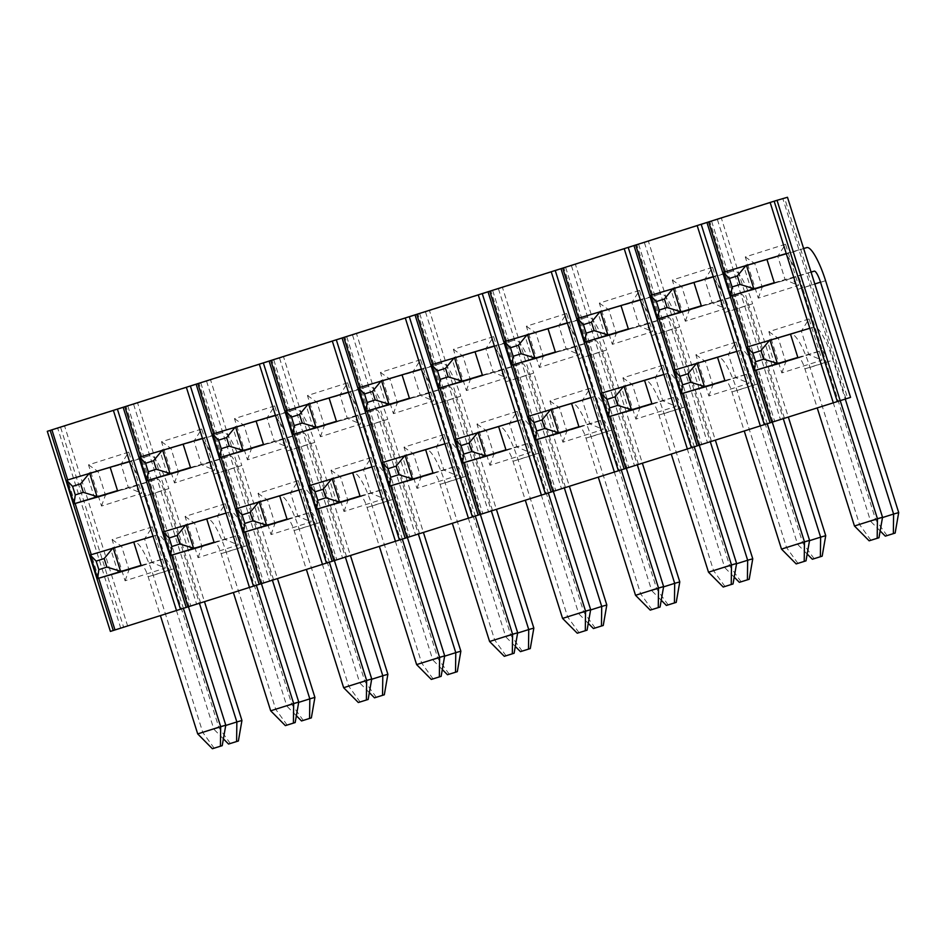 <?xml version="1.0" encoding="UTF-8"?>
<svg xmlns="http://www.w3.org/2000/svg" width="946" height="946" viewBox="0 0 946 946"><rect width="100%" height="100%" fill="white"/><g stroke="black" fill="none" stroke-linecap="round" stroke-linejoin="round"><path stroke-width="0.71" stroke-dasharray="4.73 3.55" d="M129.945 569.196L141.9 565.743A12.345 2.649 -107.6 0 1 148.155 576.776L160.477 615.87M141.084 565.353L164.888 558.459A12.345 2.649 -107.6 0 1 171.143 569.492L183.465 608.585M214.174 748.203L202.787 732.429L225.775 725.156M153.063 536.193L157.462 534.928A37.024 7.946 -107.6 0 1 176.228 568.026L188.514 606.989M90.177 555.006L134.474 542.2A37.024 7.946 -107.6 0 1 153.252 575.298L202.787 732.429L197.702 733.907M225.716 725.476L213.867 729.224L140.753 497.36L163.741 490.075L199.5 603.501M223.398 738.838L213.867 729.224L241.94 720.485M230.339 743.521L218.952 727.758L145.85 495.881L168.826 488.609L204.561 601.916M117.517 490.607L157.485 479.043A12.345 2.649 -107.6 0 1 163.741 490.075M129.496 461.459L150.059 455.499A37.024 7.946 -107.6 0 1 168.826 488.609M106.378 494.451L134.498 486.327A12.345 2.649 -107.6 0 1 140.753 497.36M66.61 480.272L127.071 462.783A37.024 7.946 -107.6 0 1 145.85 495.881M202.917 546.09L214.872 542.637A12.345 2.649 -107.6 0 1 221.128 553.67L233.449 592.764M214.056 542.247L237.86 535.365A12.345 2.649 -107.6 0 1 244.115 546.398L256.437 585.491M287.146 725.097L275.759 709.334L298.747 702.05M226.035 513.099L230.434 511.821A37.024 7.946 -107.6 0 1 249.2 544.92L261.486 583.883M163.15 531.912L207.446 519.094A37.024 7.946 -107.6 0 1 226.224 552.204L275.759 709.334L270.674 710.801M298.688 702.381L286.839 706.13L213.725 474.253L236.713 466.981L272.472 580.406M296.37 715.744L286.839 706.13L314.912 697.379M303.311 720.426L291.936 704.652L218.822 472.787L241.809 465.503L277.533 578.81M190.489 467.501L230.457 455.948A12.345 2.649 -107.6 0 1 236.713 466.981M202.468 438.353L223.031 432.405A37.024 7.946 -107.6 0 1 241.809 465.503M179.35 471.356L207.47 463.221A12.345 2.649 -107.6 0 1 213.725 474.253M139.582 457.166L200.055 439.677A37.024 7.946 -107.6 0 1 218.822 472.787M275.889 522.996L287.844 519.531A12.345 2.649 -107.6 0 1 294.1 530.576L306.433 569.658M287.028 519.141L310.832 512.259A12.345 2.649 -107.6 0 1 317.087 523.292L329.409 562.385M360.119 702.003L348.743 686.228L371.719 678.956M299.007 489.993L303.406 488.715A37.024 7.946 -107.6 0 1 322.172 521.825L334.458 560.789M236.122 508.806L280.418 496A37.024 7.946 -107.6 0 1 299.196 529.098L348.743 686.228L343.646 687.707M371.672 679.275L359.811 683.024L286.697 451.147L309.685 443.875L345.444 557.3M369.342 692.638L359.811 683.024L387.884 674.273M376.283 697.32L364.908 681.558L291.794 449.681L314.781 442.409L350.505 555.716M263.461 444.407L303.43 432.842A12.345 2.649 -107.6 0 1 309.685 443.875M275.44 415.247L296.003 409.299A37.024 7.946 -107.6 0 1 314.781 442.409M252.322 448.25L280.442 440.115A12.345 2.649 -107.6 0 1 286.697 451.147M212.554 434.072L273.027 416.583A37.024 7.946 -107.6 0 1 291.794 449.681M348.861 499.89L360.816 496.437A12.345 2.649 -107.6 0 1 367.072 507.47L379.405 546.563M360 496.047L383.804 489.165A12.345 2.649 -107.6 0 1 390.059 500.198L402.381 539.291M433.091 678.897L421.715 663.134L444.691 655.85M371.979 466.898L376.378 465.621A37.024 7.946 -107.6 0 1 395.156 498.719L407.442 537.683M309.094 485.712L353.402 472.894A37.024 7.946 -107.6 0 1 372.168 505.992L421.715 663.134L416.618 664.6M444.644 656.169L432.783 659.93L359.681 428.053L382.657 420.781L418.416 534.194M442.314 669.543L432.783 659.93L460.856 651.179M449.255 674.226L437.88 658.451L364.766 426.575L387.754 419.303L423.477 532.61M336.433 421.301L376.402 409.748A12.345 2.649 -107.6 0 1 382.657 420.781M348.412 392.152L368.975 386.205A37.024 7.946 -107.6 0 1 387.754 419.303M325.294 425.156L353.414 417.02A12.345 2.649 -107.6 0 1 359.681 428.053M285.538 410.966L346 393.477A37.024 7.946 -107.6 0 1 364.766 426.575M421.833 476.796L433.788 473.331A12.345 2.649 -107.6 0 1 440.044 484.364L452.377 523.457M432.972 472.941L456.776 466.059A12.345 2.649 -107.6 0 1 463.032 477.091L475.353 516.185M506.063 655.803L494.687 640.028L517.663 632.756M444.951 443.792L449.35 442.515A37.024 7.946 -107.6 0 1 468.128 475.625L480.414 514.589M382.078 462.606L426.374 449.799A37.024 7.946 -107.6 0 1 445.14 482.898L494.687 640.028L489.59 641.506M517.616 633.075L505.755 636.824L432.653 404.947L455.629 397.675L491.4 511.1M515.298 646.437L505.755 636.824L533.84 628.073M522.227 651.12L510.852 635.357L437.738 403.481L460.726 396.208L496.449 509.504M409.405 398.207L449.374 386.642A12.345 2.649 -107.6 0 1 455.629 397.675M421.384 369.046L441.948 363.098A37.024 7.946 -107.6 0 1 460.726 396.208M398.266 402.05L426.398 393.914A12.345 2.649 -107.6 0 1 432.653 404.947M358.51 387.872L418.972 370.383A37.024 7.946 -107.6 0 1 437.738 403.481M494.805 453.69L506.76 450.237A12.345 2.649 -107.6 0 1 513.028 461.27L525.349 500.363M505.944 449.847L529.748 442.953A12.345 2.649 -107.6 0 1 536.004 453.997L548.337 493.079M579.035 632.697L567.659 616.934L590.647 609.65M517.923 420.686L522.322 419.421A37.024 7.946 -107.6 0 1 541.1 452.519L553.386 491.482M455.05 439.512L499.346 426.693A37.024 7.946 -107.6 0 1 518.112 459.791L567.659 616.934L562.563 618.4M590.588 609.969L578.727 613.729L505.625 381.853L528.601 374.569L564.372 487.994M588.27 623.343L578.727 613.729L606.812 604.979M595.2 628.026L583.824 612.251L510.71 380.375L533.698 373.102L569.421 486.41M482.377 375.101L522.346 363.536A12.345 2.649 -107.6 0 1 528.601 374.569M494.356 345.952L514.931 340.004A37.024 7.946 -107.6 0 1 533.698 373.102M471.238 378.956L499.37 370.82A12.345 2.649 -107.6 0 1 505.625 381.853M431.482 364.766L491.944 347.277A37.024 7.946 -107.6 0 1 510.71 380.375M567.777 430.596L579.732 427.131A12.345 2.649 -107.6 0 1 586 438.164L598.321 477.257M578.917 426.741L602.72 419.858A12.345 2.649 -107.6 0 1 608.976 430.891L621.309 469.985M652.007 609.602L640.631 593.828L663.619 586.555M590.895 397.592L595.294 396.315A37.024 7.946 -107.6 0 1 614.072 429.413L626.358 468.388M528.022 416.406L572.318 403.587A37.024 7.946 -107.6 0 1 591.084 436.697L640.631 593.828L635.535 595.306M663.56 586.875L651.699 590.623L578.597 358.747L601.573 351.474L637.344 464.9M661.242 600.237L651.699 590.623L679.784 581.873M668.183 604.92L656.796 589.157L583.682 357.281L606.67 349.996L642.393 463.304M555.349 352.007L595.318 340.442A12.345 2.649 -107.6 0 1 601.573 351.474M567.328 322.846L587.904 316.898A37.024 7.946 -107.6 0 1 606.67 349.996M544.222 355.85L572.342 347.714A12.345 2.649 -107.6 0 1 578.597 358.747M504.455 341.66L564.916 324.171A37.024 7.946 -107.6 0 1 583.682 357.281M640.761 407.49L652.716 404.037A12.345 2.649 -107.6 0 1 658.972 415.069L671.293 454.163M651.889 403.646L675.692 396.752A12.345 2.649 -107.6 0 1 681.948 407.785L694.281 446.879M724.991 586.496L713.603 570.722L736.591 563.449M663.867 374.486L668.278 373.221A37.024 7.946 -107.6 0 1 687.044 406.319L699.331 445.282M600.994 393.3L645.29 380.493A37.024 7.946 -107.6 0 1 664.057 413.591L713.603 570.722L708.507 572.2M736.532 563.769L724.683 567.517L651.569 335.653L674.557 328.368L710.316 441.794M734.214 577.131L724.683 567.517L752.756 558.779M741.156 581.825L729.768 566.051L656.666 334.175L679.642 326.902L715.365 440.209M628.321 328.901L668.29 317.336A12.345 2.649 -107.6 0 1 674.557 328.368M640.3 299.752L660.876 293.804A37.024 7.946 -107.6 0 1 679.642 326.902M617.194 332.744L645.314 324.62A12.345 2.649 -107.6 0 1 651.569 335.653M577.427 318.565L637.888 301.076A37.024 7.946 -107.6 0 1 656.666 334.175M713.733 384.383L725.688 380.931A12.345 2.649 -107.6 0 1 731.944 391.963L744.266 431.057M724.861 380.54L748.664 373.658A12.345 2.649 -107.6 0 1 754.92 384.691L767.253 423.784M797.963 563.39L786.575 547.628L809.563 540.355M736.839 351.392L741.25 350.115A37.024 7.946 -107.6 0 1 760.016 383.213L772.303 422.176M673.966 370.205L718.262 357.387A37.024 7.946 -107.6 0 1 737.029 390.497L786.575 547.628L781.491 549.094M809.504 540.674L797.655 544.423L724.541 312.547L747.529 305.274L783.288 418.7M807.186 554.037L797.655 544.423L825.728 535.673M814.128 558.719L802.74 542.945L729.638 311.08L752.614 303.796L788.337 417.103M701.293 305.795L741.274 294.241A12.345 2.649 -107.6 0 1 747.529 305.274M713.272 276.646L733.848 270.698A37.024 7.946 -107.6 0 1 752.614 303.796M690.166 309.649L718.286 301.514A12.345 2.649 -107.6 0 1 724.541 312.547M650.399 295.459L710.86 277.97A37.024 7.946 -107.6 0 1 729.638 311.08M786.705 361.289L798.661 357.825A12.345 2.649 -107.6 0 1 804.916 368.869L817.238 407.951M797.833 357.434L821.636 350.552A12.345 2.649 -107.6 0 1 827.904 361.585L840.225 400.678M870.935 540.296L859.547 524.522L882.535 517.249M809.811 328.286L814.222 327.009A37.024 7.946 -107.6 0 1 832.988 360.119L845.275 399.082M746.938 347.099L791.234 334.293A37.024 7.946 -107.6 0 1 810.001 367.391L859.547 524.522L854.463 526M882.476 517.568L870.627 521.317L797.513 289.452L814.802 283.977M880.158 530.931L870.627 521.317L898.7 512.578M887.1 535.613L875.712 519.851L802.61 287.974L825.586 280.702M763.138 286.543L791.258 278.408A12.345 2.649 -107.6 0 1 797.513 289.452M723.371 272.365L783.832 254.876A37.024 7.946 -107.6 0 1 802.61 287.974M786.256 253.552L803.627 248.526M774.277 282.7L811.053 272.058M98.691 578.231L91.265 554.663M75.124 503.497L67.698 479.929M87.198 474.632L121.005 464.226L87.198 474.632L94.529 497.88M110.765 549.378L144.572 538.972L110.765 549.378L118.096 572.626M171.664 555.136L164.237 531.569M148.096 480.391L140.67 456.823M160.17 451.538L193.977 441.132L160.17 451.538L167.501 474.786M183.737 526.272L217.545 515.866L183.737 526.272L191.068 549.52M244.636 532.03L237.21 508.463M221.08 457.296L213.642 433.729M233.142 428.432L266.949 418.026L233.142 428.432L240.473 451.68M256.709 503.177L290.517 492.771L256.709 503.177L264.04 526.425M317.62 508.936L310.182 485.369M294.052 434.19L286.614 410.623M306.114 405.337L339.921 394.931L306.114 405.337L313.445 428.585M329.681 480.071L363.489 469.665L329.681 480.071L337.013 503.319M390.592 485.83L383.154 462.263M367.024 411.096L359.586 387.517M379.098 382.231L412.894 371.825L379.098 382.231L386.417 405.479M402.653 456.977L436.461 446.571L402.653 456.977L409.985 480.225M463.564 462.736L456.126 439.169M439.996 387.99L432.559 364.423M452.07 359.137L485.866 348.731L452.07 359.137L459.401 382.373M475.637 433.871L509.433 423.465L475.637 433.871L482.957 457.119M536.536 439.63L529.098 416.063M512.969 364.884L505.542 341.317M525.042 336.031L558.838 325.625L525.042 336.031L532.373 359.279M548.609 410.777L582.405 400.371L548.609 410.777L555.929 434.013M609.508 416.524L602.082 392.957M585.941 341.79L578.514 318.223M598.014 312.925L631.822 302.519L598.014 312.925L605.345 336.173M621.581 387.671L655.377 377.265L621.581 387.671L628.913 410.919M682.48 393.43L675.054 369.862M658.913 318.684L651.487 295.117M670.986 289.831L704.794 279.425L670.986 289.831L678.317 313.079M694.553 364.565L728.349 354.159L694.553 364.565L701.885 387.813M755.452 370.324L748.026 346.756M731.885 295.59L724.459 272.022M743.958 266.725L777.766 256.319L743.958 266.725L751.29 289.973M767.525 341.471L801.333 331.065L767.525 341.471L774.857 364.718M845.961 398.869L782.874 198.766L784.601 198.187L847.687 398.29M784.601 198.187L787.474 197.276M784.482 418.333L721.384 218.23L782.874 198.766M785.511 244.21L745.282 256.945L758.278 298.144L798.495 285.408L785.511 244.21L777.766 256.319L785.18 279.862L774.36 282.996M809.078 318.956L768.85 331.691L781.845 372.89L822.062 360.154L809.078 318.956L801.333 331.065L808.747 354.608L797.927 357.73M772.988 421.963L709.902 221.872L721.384 218.23M717.375 219.472L780.462 419.563M711.629 221.293L774.715 421.384M711.51 441.427L648.412 241.336L709.902 221.872M712.539 267.316L672.31 280.051L685.306 321.238L725.523 308.514L712.539 267.316L704.794 279.425L712.208 302.968L701.388 306.09M736.094 342.062L695.878 354.785L708.873 395.984L749.09 383.248L736.094 342.062L728.349 354.159L735.775 377.702L724.955 380.836M700.016 445.069L636.918 244.967L648.412 241.336M644.392 242.578L707.49 442.669M638.656 244.399L701.743 444.49M638.526 464.533L575.44 264.431L636.918 244.967M639.555 290.41L599.338 303.146L612.334 344.344L652.551 331.608L639.555 290.41L631.822 302.519L639.236 326.063L628.416 329.196M663.122 365.156L622.906 377.892L635.889 419.09L676.118 406.354L663.122 365.156L655.377 377.265L662.803 400.808L651.983 403.93M627.044 468.164L563.946 268.073L575.44 264.431M571.419 265.672L634.518 465.775M565.673 267.493L628.771 467.584M565.554 487.628L502.468 287.537L563.946 268.073M566.583 313.516L526.366 326.252L539.35 367.45L579.579 354.715L566.583 313.516L558.838 325.625L566.264 349.169L555.444 352.29M590.15 388.262L549.933 400.986L562.917 442.184L603.146 429.449L590.15 388.262L582.405 400.371L589.831 423.903L579.011 427.036M554.072 491.27L490.974 291.179L502.468 287.537M498.447 288.778L561.546 488.869M492.7 290.599L555.799 490.69M492.582 510.734L429.496 310.631L490.974 291.179M493.611 336.622L453.394 349.346L466.378 390.544L506.607 377.809L493.611 336.622L485.866 348.731L493.292 372.263L482.472 375.396M517.178 411.356L476.961 424.092L489.945 465.29L530.174 452.555L517.178 411.356L509.433 423.465L516.859 447.009L506.039 450.142M481.088 514.364L418.002 314.273L429.496 310.631M425.475 311.873L488.562 511.975M419.728 313.694L482.827 513.796M419.61 533.828L356.524 333.737L418.002 314.273M420.639 359.716L380.422 372.452L393.406 413.65L433.635 400.915L420.639 359.716L412.894 371.825L420.32 395.369L409.5 398.503M444.206 434.462L403.989 447.198L416.973 488.384L457.202 475.661L444.206 434.462L436.461 446.571L443.887 470.103L433.067 473.237M408.116 537.47L345.03 337.379L356.524 333.737M352.503 334.979L415.59 535.069M346.756 336.8L409.843 536.89M346.638 556.934L283.552 356.843L345.03 337.379M347.667 382.823L307.45 395.546L320.434 436.745L360.663 424.021L347.667 382.823L339.921 394.931L347.348 418.463L336.528 421.597M371.234 457.557L331.017 470.292L344.001 511.49L384.218 498.755L371.234 457.557L363.489 469.665L370.915 493.209L360.095 496.343M335.144 560.576L272.058 360.473L283.552 356.843M279.531 358.085L342.618 558.175M273.784 359.894L336.871 559.997M273.666 580.04L210.58 379.937L272.058 360.473M274.695 405.917L234.478 418.652L247.462 459.851L287.679 447.115L274.695 405.917L266.949 418.026L274.375 441.569L263.556 444.703M298.262 480.663L258.033 493.398L271.029 534.585L311.246 521.861L298.262 480.663L290.517 492.771L297.943 516.315L287.123 519.437M262.172 583.67L199.086 383.579L210.58 379.937M206.559 381.179L269.645 581.27M200.812 383L263.899 583.091M200.694 603.134L137.608 403.043L199.086 383.579M201.723 429.023L161.506 441.758L174.49 482.945L214.707 470.221L201.723 429.023L193.977 441.132L201.403 464.675L190.584 467.797M225.29 503.757L185.061 516.492L198.057 557.691L238.274 544.955L225.29 503.757L217.545 515.866L224.971 539.409L214.151 542.543M189.2 606.776L126.114 406.674L137.608 403.043M133.587 404.285L196.673 604.376M127.84 406.094L190.926 606.197M127.722 626.24L64.624 426.138L126.114 406.674M128.751 452.117L88.522 464.853L101.518 506.051L141.734 493.315L128.751 452.117L121.005 464.226L128.431 487.769L117.611 490.903M152.318 526.863L112.089 539.598L125.085 580.797L165.302 568.061L152.318 526.863L144.572 538.972L151.987 562.515L141.167 565.637M120.828 628.38L57.741 428.29L64.624 426.138M60.615 427.379L123.701 627.482M57.741 428.29L47.3 431.305M88.522 464.853L98.017 471.51L105.444 495.042L94.624 498.175M101.518 506.051L105.444 495.042L128.431 487.769L141.734 493.315M112.089 539.598L121.585 546.244L128.916 569.492M128.928 569.516L118.191 572.921M125.085 580.797L129.011 569.788L151.987 562.515L165.302 568.061M161.506 441.758L170.99 448.404L178.321 471.652M178.333 471.676L167.596 475.081M174.49 482.945L178.416 471.948L201.403 464.675L214.707 470.221M185.061 516.492L194.557 523.15L201.888 546.398M201.9 546.421L191.163 549.815M198.057 557.691L201.983 546.682L224.971 539.409L238.274 544.955M234.478 418.652L243.962 425.31L251.293 448.546M251.305 448.581L240.568 451.975M247.462 459.851L251.388 448.842L274.375 441.569L287.679 447.115M258.033 493.398L267.529 500.044L274.955 523.587L264.135 526.721M271.029 534.585L274.955 523.587L297.943 516.315L311.246 521.861M307.45 395.546L316.934 402.204L324.265 425.452M324.277 425.475L313.54 428.869M320.434 436.745L324.36 425.747L347.348 418.463L360.663 424.021M331.017 470.292L340.501 476.95L347.927 500.481L337.107 503.615M344.001 511.49L347.927 500.481L370.915 493.209L384.218 498.755M380.422 372.452L389.918 379.098L397.332 402.641L386.512 405.775M393.406 413.65L397.332 402.641L420.32 395.369L433.635 400.915M403.989 447.198L413.473 453.844L420.804 477.091M420.816 477.115L410.079 480.509M416.973 488.384L420.899 477.387L443.887 470.103L457.202 475.661M453.394 349.346L462.89 356.003L470.221 379.251M470.221 379.275L459.484 382.669M466.378 390.544L470.304 379.547L493.292 372.263L506.607 377.809M476.961 424.092L486.457 430.737L493.777 453.985M493.788 454.009L483.051 457.415M489.945 465.29L493.871 454.281L516.859 447.009L530.174 452.555M526.366 326.252L535.862 332.897L543.276 356.441L532.456 359.575M539.35 367.45L543.276 356.441L566.264 349.169L579.579 354.715M549.933 400.986L559.429 407.643L566.843 431.187L556.023 434.309M562.917 442.184L566.843 431.187L589.831 423.903L603.146 429.449M599.338 303.146L608.834 309.803L616.26 333.335L605.44 336.469M612.334 344.344L616.26 333.335L639.236 326.063L652.551 331.608M622.906 377.892L632.401 384.537L639.815 408.081L628.995 411.214M635.889 419.09L639.815 408.081L662.803 400.808L676.118 406.354M672.31 280.051L681.806 286.697L689.137 309.945M689.137 309.969L678.412 313.374M685.306 321.238L689.232 310.241L712.208 302.968L725.523 308.514M695.878 354.785L705.373 361.443L712.705 384.691M712.705 384.715L701.979 388.108M708.873 395.984L712.799 384.987L735.775 377.702L749.09 383.248M745.282 256.945L754.778 263.603L762.109 286.839M762.121 286.875L751.384 290.268M758.278 298.144L762.204 287.135L785.18 279.862L798.495 285.408M768.85 331.691L778.345 338.337L785.771 361.88L774.951 365.014M781.845 372.89L785.771 361.88L808.747 354.608L822.062 360.154M148.155 576.776L171.143 569.492M153.252 575.298L176.228 568.026M141.9 565.743L164.888 558.459M134.474 542.2L157.462 534.928M134.498 486.327L157.485 479.043M127.071 462.783L150.059 455.499M221.128 553.67L244.115 546.398M226.224 552.204L249.2 544.92M214.872 542.637L237.86 535.365M207.446 519.094L230.434 511.821M207.47 463.221L230.457 455.948M200.055 439.677L223.031 432.405M294.1 530.576L317.087 523.292M299.196 529.098L322.172 521.825M287.844 519.531L310.832 512.259M280.418 496L303.406 488.715M280.442 440.115L303.43 432.842M273.027 416.583L296.003 409.299M367.072 507.47L390.059 500.198M372.168 505.992L395.156 498.719M360.816 496.437L383.804 489.165M353.402 472.894L376.378 465.621M353.414 417.02L376.402 409.748M346 393.477L368.975 386.205M440.044 484.364L463.032 477.091M445.14 482.898L468.128 475.625M433.788 473.331L456.776 466.059M426.374 449.799L449.35 442.515M426.398 393.914L449.374 386.642M418.972 370.383L441.948 363.098M513.028 461.27L536.004 453.997M518.112 459.791L541.1 452.519M506.76 450.237L529.748 442.953M499.346 426.693L522.322 419.421M499.37 370.82L522.346 363.536M491.944 347.277L514.931 340.004M586 438.164L608.976 430.891M591.084 436.697L614.072 429.413M579.732 427.131L602.72 419.858M572.318 403.587L595.294 396.315M572.342 347.714L595.318 340.442M564.916 324.171L587.904 316.898M658.972 415.069L681.948 407.785M664.057 413.591L687.044 406.319M652.716 404.037L675.692 396.752M645.29 380.493L668.278 373.221M645.314 324.62L668.29 317.336M637.888 301.076L660.876 293.804M731.944 391.963L754.92 384.691M737.029 390.497L760.016 383.213M725.688 380.931L748.664 373.658M718.262 357.387L741.25 350.115M718.286 301.514L741.274 294.241M710.86 277.97L733.848 270.698M804.916 368.869L827.904 361.585M810.001 367.391L832.988 360.119M798.661 357.825L821.636 350.552M791.234 334.293L814.222 327.009M791.258 278.408L811.077 272.141M783.832 254.876L806.82 247.592"/><path stroke-width="1.42" d="M183.465 608.585L220.678 726.634L197.702 733.907L160.477 615.87M220.43 746.169L220.678 726.634L225.775 725.156L222.215 745.661L212.389 748.724L197.702 733.907M212.389 748.724L222.215 745.661M188.514 606.989L225.775 725.156M104.19 558.566L106.886 567.092L120.58 571.278L113.165 547.734L104.19 558.566L96.149 561.108L90.177 555.006L153.063 536.193M106.886 567.092L98.845 569.646L97.604 578.55L129.945 569.196M96.149 561.108L98.845 569.646M90.177 555.006L97.604 578.55L141.084 565.353M199.5 603.501L236.855 721.952L225.716 725.476M236.606 741.498L236.855 721.952L241.94 720.485L238.38 740.978L228.554 744.041L223.398 738.838M228.554 744.041L238.38 740.978M204.561 601.916L241.94 720.485M80.623 483.82L83.319 492.358L97.024 496.532L89.598 472.988L80.623 483.82L72.582 486.362L66.61 480.272L129.496 461.459M83.319 492.358L75.278 494.9L74.036 503.816L106.378 494.451M72.582 486.362L75.278 494.9M66.61 480.272L74.036 503.816L117.517 490.607M256.437 585.491L293.662 703.528L270.674 710.801L233.449 592.764M293.414 723.075L293.662 703.528L298.747 702.05L295.187 722.555L285.361 725.617L270.674 710.801M285.361 725.617L295.187 722.555M261.486 583.883L298.747 702.05M177.162 535.46L179.858 543.997L193.563 548.172L186.137 524.64L177.162 535.46L169.121 538.002L163.15 531.912L226.035 513.099M179.858 543.997L171.817 546.54L170.576 555.456L202.917 546.09M169.121 538.002L171.817 546.54M163.15 531.912L170.576 555.456L214.056 542.247M272.472 580.406L309.827 698.858L298.688 702.381M309.579 718.392L309.827 698.858L314.912 697.379L311.352 717.884L301.526 720.947L296.37 715.744M301.526 720.947L311.352 717.884M277.533 578.81L314.912 697.379M153.607 460.714L156.291 469.251L169.996 473.438L162.57 449.894L153.607 460.714L145.554 463.268L139.582 457.166L202.468 438.353M156.291 469.251L148.25 471.794L147.008 480.71L179.35 471.356M145.554 463.268L148.25 471.794M139.582 457.166L147.008 480.71L190.489 467.501M329.409 562.385L366.634 680.422L343.646 687.707L306.433 569.658M366.386 699.969L366.634 680.422L371.719 678.956L368.16 699.449L358.333 702.511L343.646 687.707M358.333 702.511L368.16 699.449M334.458 560.789L371.719 678.956M250.146 512.354L252.83 520.891L266.536 525.077L259.109 501.534L250.146 512.354L242.093 514.908L236.122 508.806L299.007 489.993M252.83 520.891L244.789 523.434L243.548 532.35L275.889 522.996M242.093 514.908L244.789 523.434M236.122 508.806L243.548 532.35L287.028 519.141M345.444 557.3L382.799 675.751L371.672 679.275M382.551 695.298L382.799 675.751L387.884 674.273L384.324 694.778L374.498 697.841L369.342 692.638M374.498 697.841L384.324 694.778M350.505 555.716L387.884 674.273M226.579 437.62L229.263 446.145L242.968 450.331L235.542 426.788L226.579 437.62L218.526 440.162L212.554 434.072L275.44 415.247M229.263 446.145L221.222 448.7L219.98 457.604L252.322 448.25M218.526 440.162L221.222 448.7M212.554 434.072L219.98 457.604L263.461 444.407M402.381 539.291L439.606 657.328L416.618 664.6L379.405 546.563M439.358 676.863L439.606 657.328L444.691 655.85L441.132 676.355L431.305 679.417L416.618 664.6M431.305 679.417L441.132 676.355M407.442 537.683L444.691 655.85M323.118 489.259L325.802 497.797L339.508 501.971L332.081 478.428L323.118 489.259L315.065 491.802L309.094 485.712L371.979 466.898M325.802 497.797L317.761 500.339L316.52 509.244L348.861 499.89M315.065 491.802L317.761 500.339M309.094 485.712L316.52 509.244L360 496.047M418.416 534.194L455.771 652.645L444.644 656.169M455.523 672.192L455.771 652.645L460.856 651.179L457.308 671.672L447.482 674.735L442.314 669.543M447.482 674.735L457.308 671.672M423.477 532.61L460.856 651.179M299.551 414.514L302.235 423.051L315.94 427.237L308.514 403.694L299.551 414.514L291.498 417.068L285.538 410.966L348.412 392.152M302.235 423.051L294.194 425.594L292.953 434.51L325.294 425.156M291.498 417.068L294.194 425.594M285.538 410.966L292.953 434.51L336.433 421.301M475.353 516.185L512.578 634.222L489.59 641.506L452.377 523.457M512.33 653.769L512.578 634.222L517.663 632.756L514.116 653.248L504.289 656.311L489.59 641.506M504.289 656.311L514.116 653.248M480.414 514.589L517.663 632.756M396.09 466.153L398.774 474.691L412.48 478.877L405.054 455.333L396.09 466.153L388.037 468.708L382.078 462.606L444.951 443.792M398.774 474.691L390.733 477.233L389.492 486.149L421.833 476.796M388.037 468.708L390.733 477.233M382.078 462.606L389.492 486.149L432.972 472.941M491.4 511.1L528.743 629.551L517.616 633.075M528.495 649.086L528.743 629.551L533.84 628.073L530.28 648.578L520.454 651.64L515.298 646.437M520.454 651.64L530.28 648.578M496.449 509.504L533.84 628.073M372.523 391.419L375.207 399.945L388.912 404.131L381.486 380.588L372.523 391.419L364.482 393.962L358.51 387.872L421.384 369.046M375.207 399.945L367.166 402.499L365.925 411.404L398.266 402.05M364.482 393.962L367.166 402.499M358.51 387.872L365.925 411.404L409.405 398.207M548.337 493.079L585.55 611.128L562.563 618.4L525.349 500.363M585.302 630.663L585.55 611.128L590.647 609.65L587.088 630.154L577.261 633.217L562.563 618.4M577.261 633.217L587.088 630.154M553.386 491.482L590.647 609.65M469.062 443.059L471.747 451.585L485.452 455.771L478.026 432.227L469.062 443.059L461.021 445.601L455.05 439.512L517.923 420.686M471.747 451.585L463.706 454.139L462.464 463.043L494.805 453.69M461.021 445.601L463.706 454.139M455.05 439.512L462.464 463.043L505.944 449.847M564.372 487.994L601.715 606.445L590.588 609.969M601.467 625.992L601.715 606.445L606.812 604.979L603.252 625.472L593.426 628.534L588.27 623.343M593.426 628.534L603.252 625.472M569.421 486.41L606.812 604.979M445.495 368.313L448.179 376.851L461.885 381.025L454.458 357.493L445.495 368.313L437.454 370.856L431.482 364.766L494.356 345.952M448.179 376.851L440.138 379.393L438.897 388.309L471.238 378.956M437.454 370.856L440.138 379.393M431.482 364.766L438.897 388.309L482.377 375.101M621.309 469.985L658.522 588.022L635.535 595.306L598.321 477.257M658.274 607.568L658.522 588.022L663.619 586.555L660.06 607.048L650.233 610.111L635.535 595.306M650.233 610.111L660.06 607.048M626.358 468.388L663.619 586.555M542.034 419.953L544.719 428.491L558.424 432.665L550.998 409.133L542.034 419.953L533.993 422.507L528.022 416.406L590.895 397.592M544.719 428.491L536.678 431.033L535.436 439.949L567.777 430.596M533.993 422.507L536.678 431.033M528.022 416.406L535.436 439.949L578.917 426.741M637.344 464.9L674.687 583.351L663.56 586.875M674.439 602.886L674.687 583.351L679.784 581.873L676.224 602.377L666.398 605.44L661.242 600.237M666.398 605.44L676.224 602.377M642.393 463.304L679.784 581.873M518.467 345.219L521.163 353.745L534.857 357.931L527.43 334.387L518.467 345.219L510.426 347.761L504.455 341.66L567.328 322.846M521.163 353.745L513.11 356.299L511.881 365.203L544.222 355.85M510.426 347.761L513.11 356.299M504.455 341.66L511.881 365.203L555.349 352.007M694.281 446.879L731.495 564.928L708.507 572.2L671.293 454.163M731.246 584.462L731.495 564.928L736.591 563.449L733.032 583.954L723.205 587.017L708.507 572.2M723.205 587.017L733.032 583.954M699.331 445.282L736.591 563.449M615.006 396.859L617.703 405.385L631.396 409.571L623.97 386.027L615.006 396.859L606.965 399.401L600.994 393.3L663.867 374.486M617.703 405.385L609.65 407.939L608.408 416.843L640.761 407.49M606.965 399.401L609.65 407.939M600.994 393.3L608.408 416.843L651.889 403.646M710.316 441.794L747.659 560.245L736.532 563.769M747.411 579.792L747.659 560.245L752.756 558.779L749.197 579.271L739.37 582.334L734.214 577.131M739.37 582.334L749.197 579.271M715.365 440.209L752.756 558.779M591.439 322.113L594.135 330.651L607.829 334.825L600.414 311.293L591.439 322.113L583.398 324.655L577.427 318.565L640.3 299.752M594.135 330.651L586.082 333.193L584.853 342.109L617.194 332.744M583.398 324.655L586.082 333.193M577.427 318.565L584.853 342.109L628.321 328.901M767.253 423.784L804.467 541.822L781.491 549.094L744.266 431.057M804.218 561.368L804.467 541.822L809.563 540.355L806.004 560.848L796.177 563.911L781.491 549.094M796.177 563.911L806.004 560.848M772.303 422.176L809.563 540.355M687.979 373.753L690.675 382.29L704.368 386.465L696.954 362.933L687.979 373.753L679.938 376.295L673.966 370.205L736.839 351.392M690.675 382.29L682.622 384.833L681.392 393.749L713.733 384.383M679.938 376.295L682.622 384.833M673.966 370.205L681.392 393.749L724.861 380.54M783.288 418.7L820.631 537.151L809.504 540.674M820.383 556.686L820.631 537.151L825.728 535.673L822.169 556.177L812.342 559.24L807.186 554.037M812.342 559.24L822.169 556.177M788.337 417.103L825.728 535.673M664.411 299.007L667.107 307.545L680.801 311.731L673.386 288.187L664.411 299.007L656.37 301.561L650.399 295.459L713.272 276.646M667.107 307.545L659.055 310.087L657.825 319.003L690.166 309.649M656.37 301.561L659.055 310.087M650.399 295.459L657.825 319.003L701.293 305.795M840.225 400.678L877.439 518.727L854.463 526L817.238 407.951M877.19 538.262L877.439 518.727L882.535 517.249L878.976 537.742L869.149 540.805L854.463 526M869.149 540.805L878.976 537.742M845.275 399.082L882.535 517.249M760.951 350.647L763.647 359.184L777.34 363.37L769.926 339.827L760.951 350.647L752.91 353.201L746.938 347.099L809.811 328.286M763.647 359.184L755.594 361.727L754.364 370.643L786.705 361.289M752.91 353.201L755.594 361.727M746.938 347.099L754.364 370.643L797.833 357.434M811.053 272.058L814.246 271.135A12.345 2.649 -107.6 0 1 820.501 282.168L893.603 514.045L882.476 517.568M893.355 533.591L893.603 514.045L898.7 512.578L895.141 533.071L885.314 536.134L880.158 530.931M885.314 536.134L895.141 533.071M803.627 248.526L806.82 247.592A37.024 7.946 -107.6 0 1 825.586 280.702L898.7 512.578M737.383 275.913L740.079 284.45L753.773 288.625L746.359 265.081L737.383 275.913L729.342 278.455L723.371 272.365L786.256 253.552M740.079 284.45L732.038 286.993L730.797 295.897L763.138 286.543M729.342 278.455L732.038 286.993M723.371 272.365L730.797 295.897L774.277 282.7M110.386 631.408L850.56 397.379L110.386 631.408L47.3 431.305L50.173 430.406L113.26 630.497M114.986 629.918L98.691 578.231M91.265 554.663L75.124 503.497M67.698 479.929L51.9 429.827L113.378 410.363L176.476 610.454M110.185 467.359L117.611 490.903L94.529 497.88M133.753 542.105L141.167 565.637L118.096 572.626M140.67 456.823L124.872 406.721L113.378 410.363M117.399 409.121L180.485 609.212M123.146 407.3L186.232 607.391M187.958 606.812L171.664 555.136M164.237 531.569L148.096 480.391M124.872 406.721L186.35 387.257L249.448 587.36M183.157 444.253L190.584 467.797L167.501 474.786M206.725 518.999L214.151 542.543L191.068 549.52M213.642 433.729L197.844 383.627L186.35 387.257M190.371 386.015L253.469 586.118M196.118 384.194L259.204 584.297M260.942 583.717L244.636 532.03M237.21 508.463L221.08 457.296M197.844 383.627L259.322 364.163L322.42 564.254M256.13 421.159L263.556 444.703L240.473 451.68M279.697 495.905L287.123 519.437L264.04 526.425M286.614 410.623L270.816 360.521L259.322 364.163M263.343 362.921L326.441 563.012M269.09 361.1L332.188 561.191M333.914 560.611L317.62 508.936M310.182 485.369L294.052 434.19M270.816 360.521L332.306 341.057L395.393 541.147M329.102 398.053L336.528 421.597L313.445 428.585M352.669 472.799L360.095 496.343L337.013 503.319M359.586 387.517L343.788 337.415L332.306 341.057M336.315 339.815L399.413 539.906M342.062 337.994L405.16 538.097M406.886 537.517L390.592 485.83M383.154 462.263L367.024 411.096M343.788 337.415L405.278 317.951L468.365 518.053M402.074 374.959L409.5 398.503L386.417 405.479M425.641 449.693L433.067 473.237L409.985 480.225M432.559 364.423L416.772 314.32L405.278 317.951M409.299 316.721L472.385 516.812M415.034 314.9L478.132 514.991M479.859 514.411L463.564 462.736M456.126 439.169L439.996 387.99M416.772 314.32L478.25 294.856L541.337 494.947M475.046 351.853L482.472 375.396L459.401 382.373M498.613 426.599L506.039 450.142L482.957 457.119M505.542 341.317L489.744 291.214L478.25 294.856M482.271 293.615L545.357 493.706M488.018 291.794L551.104 491.896M552.831 491.317L536.536 439.63M529.098 416.063L512.969 364.884M489.744 291.214L551.222 271.75L614.309 471.853M548.018 328.759L555.444 352.29L532.373 359.279M571.585 403.493L579.011 427.036L555.929 434.013M578.514 318.223L562.716 268.12L551.222 271.75M555.243 270.509L618.329 470.611M560.99 268.699L624.076 468.79M625.803 468.211L609.508 416.524M602.082 392.957L585.941 341.79M562.716 268.12L624.194 248.656L687.281 448.747M621.002 305.653L628.416 329.196L605.345 336.173M644.557 380.398L651.983 403.93L628.913 410.919M651.487 295.117L635.688 245.014L624.194 248.656M628.215 247.414L691.301 447.505M633.962 245.593L697.048 445.684M698.775 445.105L682.48 393.43M675.054 369.862L658.913 318.684M635.688 245.014L697.167 225.55L760.253 425.653M693.974 282.558L701.388 306.09L678.317 313.079M717.541 357.292L724.955 380.836L701.885 387.813M724.459 272.022L708.66 221.92L697.167 225.55M701.187 224.308L764.273 424.411M706.934 222.487L770.02 422.59M771.747 422.011L755.452 370.324M748.026 346.756L731.885 295.59M708.66 221.92L770.139 202.456L833.225 402.547M766.946 259.452L774.36 282.996L751.29 289.973M790.513 334.198L797.927 357.73L774.857 364.718M840.119 400.395L777.033 200.304L770.139 202.456M774.159 201.214L837.245 401.305M850.56 397.379L787.474 197.276L777.033 200.304M51.9 429.827L50.173 430.406M814.802 283.977L820.501 282.168M811.077 272.141L814.246 271.135"/></g></svg>

